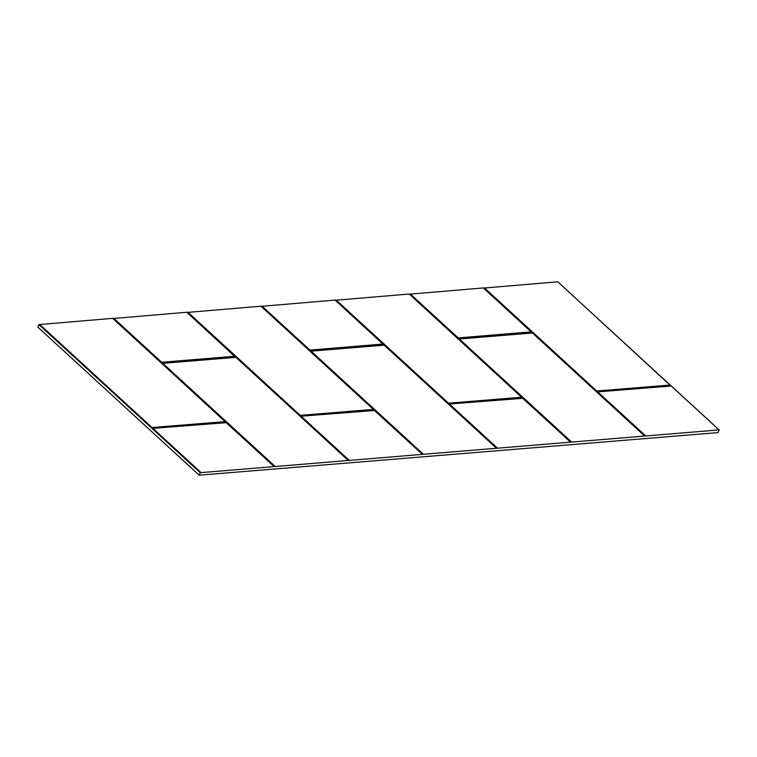 <?xml version="1.0" encoding="UTF-8"?>
<svg xmlns="http://www.w3.org/2000/svg" width="757" height="757" viewBox="0 0 757 757"><rect width="100%" height="100%" fill="white"/><g stroke="black" fill="none" stroke-linecap="round" stroke-linejoin="round"><path stroke-width="1.14" d="M38.957 324.602L37.85 327.109L199.167 475.197L718.081 432.597L719.141 429.91L200.274 472.69L38.957 324.602L112.661 318.347L225.094 421.535M483.581 288.095L557.739 281.803L719.055 429.891M597.084 391.549L670.494 385.739L670.2 385.039L596.781 391.019L484.366 287.821M409.452 294.189L483.401 287.934L531.196 331.926L458.231 337.915L410.237 293.915M335.323 300.274L409.272 294.019L521.592 397.245L448.513 403.188L336.108 299.999M261.193 306.358L335.058 300.084L382.938 344.094L309.973 350.084L261.969 306.083M187.064 312.442L261.014 306.197L373.333 409.414L300.255 415.366L187.84 312.168M112.925 318.536L186.799 312.253L234.698 356.216M234.84 356.339L161.903 362.745L113.285 318.508M234.67 356.273L161.714 362.262L113.711 318.262M186.799 312.253L234.774 356.509L161.165 362.461M383.108 344.161L310.171 350.576L261.543 306.33M335.058 300.084L382.938 344.094M382.947 344.047L309.973 350.084M531.367 331.992L458.43 338.398L409.802 294.161M483.316 287.915L531.196 331.926M531.206 331.869L458.231 337.915M645.248 436.155L597.415 391.852L670.825 386.042M645.466 436.032L597.604 391.871L671.204 385.9L719.141 429.91M571.119 442.239L458.704 339.051L532.455 332.995M571.336 442.116L458.922 338.928L532.218 332.806L644.633 435.994L532.341 332.9M496.989 448.333L449.156 404.02L522.85 398.314M497.207 448.21L449.346 404.049L522.5 398.078L570.504 442.088M422.86 454.418L310.446 351.22L384.196 345.164M423.078 454.295L310.692 350.898L383.96 344.974L496.374 448.172M348.731 460.502L300.889 416.199L374.592 410.493M348.939 460.379L301.087 416.218L374.242 410.256L422.245 454.257L374.478 410.389M274.592 466.586L162.187 363.398L235.938 357.342M274.81 466.463L162.395 363.275L235.701 357.153L348.116 460.341L235.815 357.247M200.463 472.68L152.63 428.367L226.334 422.661M200.681 472.557L152.829 428.396L225.983 422.425L273.977 466.435M225.236 421.658L151.561 427.781L39.146 324.592M152.11 427.582L225.198 421.63L151.996 427.535L39.582 324.346M373.504 409.48L299.829 415.612L187.414 312.414M300.368 415.404L373.333 409.414M521.762 397.311L448.087 403.434L335.673 300.245M448.627 403.235L521.592 397.245M199.167 475.197L200.274 472.69M671.232 385.985L597.538 391.889M596.346 391.265L483.931 288.067M458.43 338.398L457.692 338.114M448.825 403.718L448.087 403.434M310.171 350.576L309.433 350.292M300.567 415.896L299.829 415.612M152.299 428.065L151.561 427.781M597.793 391.956L645.683 435.909M153.009 428.471L200.898 472.434M162.613 363.152L275.028 466.34M301.277 416.303L349.157 460.256M310.881 350.974L423.286 454.172M449.535 404.124L497.425 448.087M459.139 338.805L571.554 441.993M161.903 362.745L161.714 362.262M261.761 306.207L309.859 350.046M410.02 294.038L458.117 337.868M484.149 287.944L596.781 391.019M596.894 391.066L670.305 385.285M670.92 385.852L597.746 391.861M531.717 332.711L459.092 338.71M570.523 442.079L522.737 398.22M522.112 398.031L449.488 404.039M496.384 448.172L384.083 345.069M383.458 344.88L310.824 350.888M373.854 410.209L301.229 416.208M235.2 357.058L162.566 363.057M273.996 466.426L226.211 422.567M225.595 422.378L152.961 428.386M113.493 318.385L161.601 362.215M39.364 324.469L151.996 427.535M187.622 312.291L300.255 415.366M335.89 300.122L448.513 403.188M112.661 318.347L225.066 421.592M260.928 306.169L373.343 409.367M409.187 294L521.601 397.188M557.824 281.822L670.806 385.843M186.884 312.281L234.831 356.386M335.143 300.113L383.089 344.208M483.401 287.934L531.357 332.039M458.884 338.748L532.303 332.825L644.718 436.023M449.28 404.068L522.377 398.031L570.589 442.107M310.625 350.917L384.045 345.003L496.46 448.191M301.021 416.236L374.119 410.209L422.33 454.285M162.358 363.095L235.787 357.172L348.201 460.37M152.753 428.415L225.86 422.378L274.072 466.454M112.755 318.366L225.226 421.706M261.014 306.197L373.494 409.528M409.272 294.019L521.753 397.359"/></g></svg>
